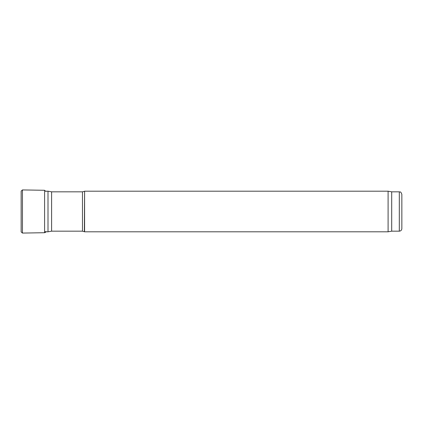 <?xml version="1.0" encoding="UTF-8"?>
<svg xmlns="http://www.w3.org/2000/svg" width="423" height="423" viewBox="0 0 423 423"><rect width="100%" height="100%" fill="white"/><g stroke="black" fill="none" stroke-linecap="round" stroke-linejoin="round"><path stroke-width="0.63" d="M401.85 228.632L401.85 194.369L401.85 228.632C401.702 230.175 400.856 231.021 399.312 231.17L391.698 231.17L388.097 231.804L84.595 231.804L82.474 231.17L51.601 231.17L48 231.804L44.595 231.804M48 231.804L48 191.196L45.806 191.196M51.601 231.17L51.601 191.831L48 191.196M84.595 231.804L84.595 191.196L84.378 231.682M388.097 231.804L388.097 191.196L84.595 191.196M391.698 231.17L391.698 191.831L388.097 191.196M21.15 191.117L21.15 231.894L22.445 233.073L22.445 189.927L21.15 191.106L21.166 193.586M45.858 231.529C45.975 232.016 45.552 232.412 44.595 232.713L44.595 190.287L45.858 191.471M82.474 231.17L82.474 191.831L51.601 191.831M399.312 231.17L399.312 191.831L391.698 191.831M82.474 191.831L84.378 191.318M399.312 191.831C400.084 192.375 400.549 190.789 401.85 194.369M44.595 190.287L22.445 189.927M44.595 232.713L22.445 233.073"/></g></svg>
